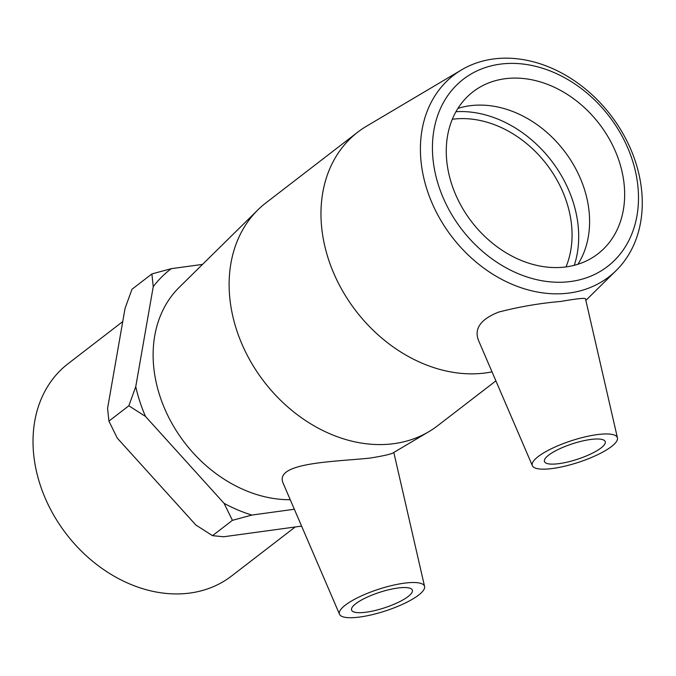 <?xml version="1.0" encoding="UTF-8"?>
<svg xmlns="http://www.w3.org/2000/svg" width="676" height="676" viewBox="0 0 676 676"><rect width="100%" height="100%" fill="white"/><g stroke="black" fill="none" stroke-linecap="round" stroke-linejoin="round"><path stroke-width="1.01" d="M202.538 264.392L171.307 268.659L151.889 273.932L131.981 289.269L125.06 308.366L107.569 408.397L108.921 421.123L128.837 405.786L145.467 416.424L224.06 503.324L232.426 520.334L251.844 515.061L294.347 509.248M232.426 520.334L212.517 535.671L195.879 525.032L117.294 438.132L108.921 421.123M301.597 526.105L223.663 536.761L212.517 535.671M151.889 273.932L153.241 286.658L135.749 386.689L128.837 405.786M145.467 416.424A146.295 115.004 -127.6 0 1 135.749 386.689M251.844 515.061A146.295 115.004 -127.6 0 1 224.06 503.324M153.241 286.658A146.295 115.004 -127.6 0 1 171.307 268.659M569.572 292.978A127.232 100.023 52.4 0 0 616.182 270.527A127.232 100.023 52.4 0 0 610.58 114.971A127.232 100.023 52.4 0 0 461.615 69.839A127.232 100.023 52.4 0 0 434.837 209.137A127.232 100.023 52.4 0 0 569.572 292.978M570.975 281.469A118.165 92.891 -127.6 0 1 433.95 129.961A118.165 92.891 -127.6 0 1 601.471 107.061A118.165 92.891 -127.6 0 1 570.975 281.469M461.615 69.839L366.527 126.201A140.667 110.585 52.4 0 0 357.781 132.124A140.667 110.585 52.4 0 0 339.935 286.125A140.667 110.585 52.4 0 0 485.892 372.899A140.667 110.585 52.4 0 0 492.027 371.868M478.338 340.011C474.104 328.494 480.839 319.19 498.55 312.118C519.219 306.769 539.938 303.211 560.708 301.454C576.611 298.707 584.875 297.82 585.492 298.8L617.45 437.904A44.76 11.365 161.9 0 0 596.747 434.676A44.76 11.365 161.9 0 0 551.844 448.501A44.76 11.365 161.9 0 0 532.384 465.713A44.76 11.365 161.9 0 0 552.917 468.443A44.76 11.365 161.9 0 0 596.992 455.016A44.76 11.365 161.9 0 0 617.45 437.904M566.209 266.885A102.304 80.427 52.4 0 0 597.888 253.88A102.304 80.427 52.4 0 0 599.181 123.759A102.304 80.427 52.4 0 0 473.039 91.784A102.304 80.427 52.4 0 0 460.052 203.78A102.304 80.427 52.4 0 0 566.209 266.885M290.249 499.708A127.232 100.023 -127.6 0 1 169.744 419.365A127.232 100.023 -127.6 0 1 179.208 287.359L257.97 209.805A140.667 110.585 52.4 0 0 251.337 362.699A140.667 110.585 52.4 0 0 394.049 443.633A140.667 110.585 52.4 0 0 428.863 431.685A140.667 110.585 52.4 0 0 437.609 425.753L495.897 380.867M357.781 132.124L265.938 202.868A140.667 110.585 52.4 0 0 257.97 209.805M283.303 483.526C273.18 462.477 333.834 461.852 370.017 458.091C384.137 455.793 391.979 453.968 393.55 452.607L428.863 431.685M295.243 526.976L231.598 575.994A133.992 105.329 -127.6 0 1 190.1 593.029A133.992 105.329 -127.6 0 1 51.08 510.38A133.992 105.329 -127.6 0 1 68.082 363.696L122.753 321.582M559.179 463.618A31.966 8.12 -18.1 0 1 544.442 461.497A31.966 8.12 -18.1 0 1 572.31 443.845A31.966 8.12 -18.1 0 1 605.223 441.631A31.966 8.12 -18.1 0 1 590.959 453.892A31.966 8.12 -18.1 0 1 559.179 463.618M397.615 588.052A31.966 8.12 -18.1 0 1 412.352 590.182A31.966 8.12 -18.1 0 1 384.483 607.834A31.966 8.12 -18.1 0 1 351.571 610.048A31.966 8.12 -18.1 0 1 365.834 597.787A31.966 8.12 -18.1 0 1 397.615 588.052M360.046 616.994A44.76 11.365 -18.1 0 1 339.513 614.264A44.76 11.365 -18.1 0 1 358.973 597.06A44.76 11.365 -18.1 0 1 403.876 583.236A44.76 11.365 -18.1 0 1 424.57 586.464A44.76 11.365 -18.1 0 1 404.121 603.567A44.76 11.365 -18.1 0 1 360.046 616.994M577.946 264.257A102.304 80.427 52.4 0 0 564.114 150.765A102.304 80.427 52.4 0 0 457.914 108.413M574.279 265.313A109.918 86.41 52.4 0 0 551.32 160.618A109.918 86.41 52.4 0 0 455.962 111.692M566.023 266.91A102.304 80.427 52.4 0 0 546.58 164.268A102.304 80.427 52.4 0 0 452.303 119.263M616.182 270.527L585.872 300.372M532.384 465.713L478.329 340.02M424.57 586.464L393.812 452.464M339.513 614.264L283.286 483.534"/></g></svg>
